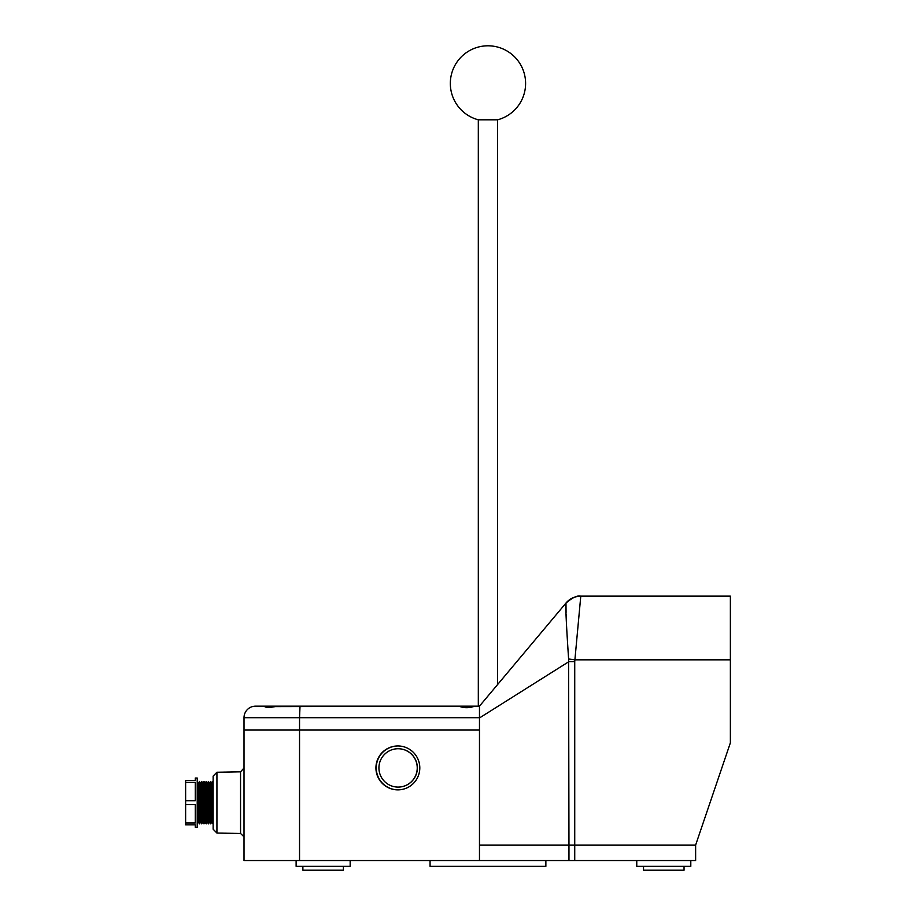 <?xml version="1.0" encoding="UTF-8"?>
<svg xmlns="http://www.w3.org/2000/svg" width="916" height="916" viewBox="0 0 916 916"><rect width="100%" height="100%" fill="white"/><g stroke="black" fill="none" stroke-linecap="round" stroke-linejoin="round"><path stroke-width="1.37" d="M574.733 845.056L695.633 845.056L730.373 742.819L730.373 596.144L580.778 596.144L574.733 661.604L574.733 845.056L479.526 845.056L479.526 729.949L479.526 844.781M479.526 845.056L521.948 845.056M398.082 787.084L398.185 787.084A19.179 19.156 -90 0 0 417.341 767.906A19.179 19.156 -90 0 0 398.185 748.738L398.082 748.738A19.179 19.156 -90 0 0 378.926 767.906A19.179 19.156 -90 0 0 398.082 787.084A19.179 19.156 -90 0 0 417.238 767.906A19.179 19.156 -90 0 0 398.082 748.738M375.926 767.906A21.95 21.938 -90 0 0 397.865 789.867A21.95 21.938 -90 0 0 419.803 767.906A21.95 21.938 -90 0 0 397.865 745.956A21.95 21.938 -90 0 0 375.926 767.906M398.025 745.956A21.95 21.938 -90 0 0 376.247 767.906A21.95 21.938 -90 0 0 398.025 789.867M216.932 833.056L213.13 829.198L213.13 776.104L216.932 772.245L216.932 833.056L240.553 833.468L240.553 771.833L244.011 767.997L243.908 768.89M198.257 783.363L198.257 821.938L197.226 823.885L197.226 781.417L198.257 783.363L199.482 781.417L199.482 823.885L200.501 821.938L201.726 823.885L201.726 781.417L200.501 783.363L200.501 821.938M202.745 783.363L202.745 821.938L203.97 823.885L203.97 781.417L202.745 783.363L201.726 781.417M205.001 783.363L205.001 821.938L206.226 823.885L206.226 781.417L205.001 783.363L203.97 781.417M207.245 783.363L207.245 821.938L208.47 823.885L208.47 781.417L207.245 783.363L206.226 781.417M209.501 783.363L209.501 821.938L210.726 823.885L210.726 781.417L209.501 783.363L208.47 781.417M211.745 783.363L211.745 821.938L212.97 823.885L212.97 781.417L211.745 783.363L210.726 781.417M185.627 802.645L185.627 800.756L195.28 800.756L195.28 782.356L185.627 782.356L185.627 780.455L195.28 780.455L195.28 778.039L197.215 778.039L197.215 827.263L195.28 827.263L195.28 824.847L185.627 824.847L185.627 802.645M185.627 822.946L195.28 822.946L195.28 804.546L185.627 804.546M185.627 800.756L185.627 782.356M479.469 845.113L574.733 845.113L574.733 860.548L244.011 860.548L244.011 730.006L479.469 730.006L479.469 860.548M574.733 860.548L695.633 860.548L695.633 845.113L574.733 845.113M684.046 866.341L684.046 870.2L643.524 870.2L643.524 866.341M343.408 866.341L343.408 870.2L302.875 870.2L302.875 866.341M690.801 860.548L690.801 866.341L636.769 866.341L636.769 860.548M350.164 860.548L350.164 866.341L296.12 866.341L296.12 860.548M479.469 706.156L565.996 603.037L479.469 706.156L479.469 717.709L299.543 717.709L300.013 706.156L458.721 706.156L264.678 706.614C266.293 707.782 270.598 707.633 277.571 706.156L458.882 706.156C463.851 708.171 469.175 708.171 474.82 706.156L255.575 706.156A11.564 11.564 0 0 0 244.011 717.709L244.011 729.949L479.526 729.949M574.733 661.604L568.962 661.604L479.469 717.961L479.469 729.949M566.065 612.403L565.974 603.083C572.511 597.518 577.446 595.228 580.755 596.19C577.446 595.228 572.511 597.518 565.974 603.06C569.889 598.583 574.824 596.293 580.755 596.19L580.755 596.19C574.813 596.293 569.889 598.583 565.974 603.06L497.617 684.527L565.974 603.06C565.447 606.266 566.328 624.918 568.607 658.993L568.962 845.056M566.111 614.544L566.18 617.762L566.111 614.544M580.778 596.144A19.305 19.305 0 0 0 565.996 603.037A19.305 19.305 0 0 1 580.778 596.144A19.305 19.305 0 0 0 565.996 603.037A19.305 19.305 0 0 1 580.778 596.144A19.305 19.305 0 0 0 565.996 603.037A19.305 19.305 0 0 1 580.778 596.144M730.373 659.829L574.859 659.829L568.607 658.993M497.617 119.813A37.636 37.636 0 0 0 487.965 45.8A37.636 37.636 0 0 0 478.312 119.813L497.617 119.813L497.617 684.527M545.867 860.548L545.867 866.341L430.062 866.341L430.062 860.548M299.543 729.949L299.543 717.709L244.011 717.709A11.564 11.564 0 0 1 255.575 706.156L265.64 706.156M475.129 706.156L478.312 706.156L475.129 706.156M568.962 860.548L568.962 845.113M299.543 730.006L299.543 860.548M240.553 833.468L243.977 836.812M200.501 783.363L199.482 781.417M211.745 821.938L210.726 823.885M209.501 821.938L208.47 823.885M207.245 821.938L206.226 823.885M205.001 821.938L203.97 823.885M202.745 821.938L201.726 823.885M198.257 821.938L199.482 823.885M216.932 772.245L240.587 771.833M478.312 119.813L478.312 706.156"/></g></svg>
